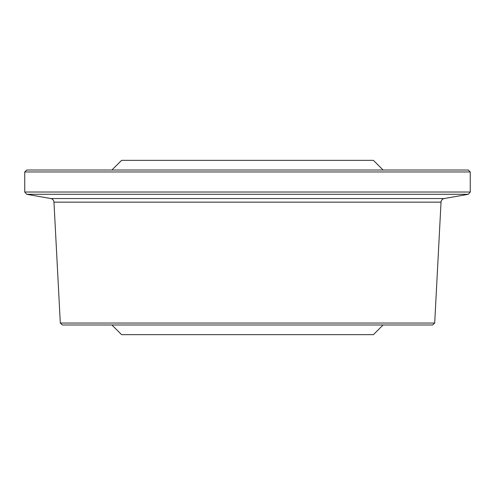 <?xml version="1.0" encoding="UTF-8"?>
<svg xmlns="http://www.w3.org/2000/svg" width="495" height="495" viewBox="0 0 495 495"><rect width="100%" height="100%" fill="white"/><g stroke="black" fill="none" stroke-linecap="round" stroke-linejoin="round"><path stroke-width="0.74" d="M470.25 171.957L470.25 192.017L24.75 192.017L24.75 171.957L26.687 170.02L468.313 170.02L470.25 171.957L24.75 171.957M434.697 323.043L432.661 324.98L62.339 324.98L60.303 323.043L53.967 202.152L441.033 202.152L434.697 323.043L60.303 323.043M383.087 170.02L373.403 160.337L121.597 160.337L111.913 170.02M111.913 324.98L121.597 334.663L373.403 334.663L383.087 324.98M470.25 192.017L468.344 194.287L26.656 194.287L24.75 192.017M468.344 194.287L444.232 198.538A3.873 3.873 0 0 0 441.033 202.152M53.967 202.152C53.738 200.209 52.674 199.002 50.768 198.538L444.232 198.538M50.768 198.538L26.656 194.287"/></g></svg>
